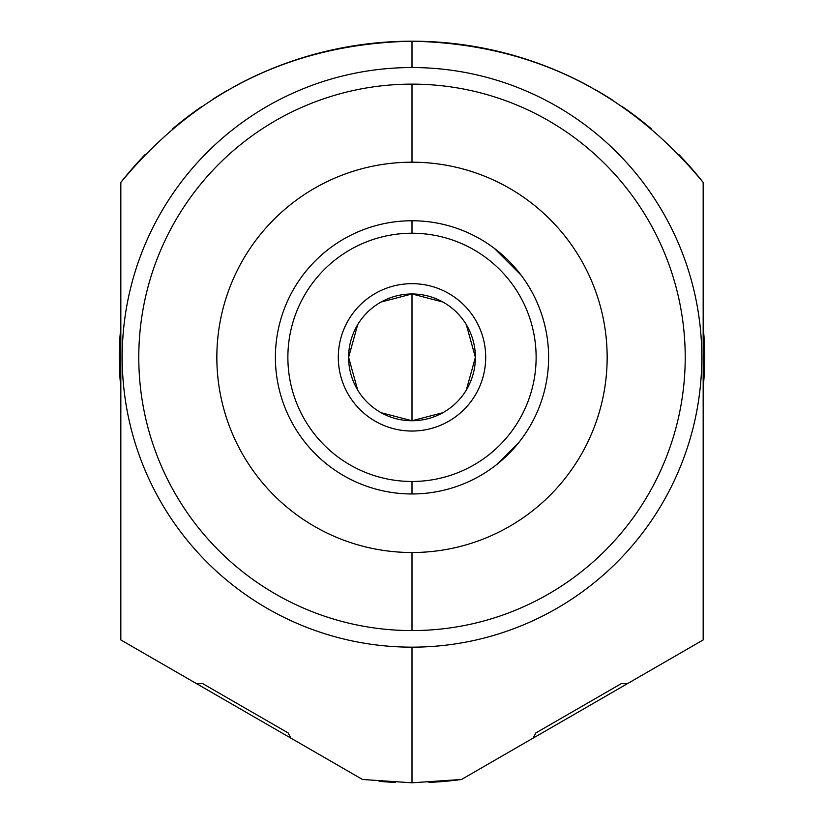<?xml version="1.0" encoding="UTF-8"?>
<svg xmlns="http://www.w3.org/2000/svg" width="824" height="824" viewBox="0 0 824 824"><rect width="100%" height="100%" fill="white"/><g stroke="black" fill="none" stroke-linecap="round" stroke-linejoin="round"><path stroke-width="1.24" d="M412 162.194A195.154 195.154 0 0 0 216.846 357.358A195.154 195.154 0 0 0 412 552.513A195.154 195.154 0 0 0 607.154 357.358A195.154 195.154 0 0 0 412 162.194A195.154 195.154 0 0 0 216.846 357.358A195.154 195.154 0 0 0 412 552.513L412 630.576A273.218 273.218 0 0 1 138.782 357.358A273.218 273.218 0 0 1 412 84.13L412 162.194L412 84.13A273.218 273.218 0 0 0 138.782 357.358A273.218 273.218 0 0 0 412 630.576A273.218 273.218 0 0 0 685.218 357.358A273.218 273.218 0 0 0 412 84.13A273.218 273.218 0 0 1 685.218 357.358A273.218 273.218 0 0 1 412 630.576L412 552.513A195.154 195.154 0 0 0 607.154 357.358A195.154 195.154 0 0 0 412 162.194M627.373 683.704L703.171 639.939L703.171 182.413C627.466 90.753 530.409 43.682 412 41.2C293.581 43.693 196.514 90.764 120.829 182.413A370.8 370.8 0 0 1 145.343 154.335A370.8 370.8 0 0 0 120.829 182.403L120.829 639.939L196.627 683.704L202.714 683.621L288.204 732.979L202.714 683.621L196.627 683.704L120.829 639.939L120.829 182.413C196.514 90.764 293.581 43.693 412 41.2L412 67.547A289.801 289.801 0 0 0 122.199 357.358A289.801 289.801 0 0 0 412 647.159L412 782.8L362.519 779.483L290.862 738.108L288.204 732.979L290.862 738.108L362.519 779.483L412 782.8L412 647.159A289.801 289.801 0 0 0 701.801 357.358A289.801 289.801 0 0 0 412 67.547L412 41.2C530.409 43.682 627.466 90.753 703.171 182.413L703.171 639.939L627.373 683.704L621.286 683.621L535.796 732.979L533.138 738.108L461.481 779.483L412 782.8L461.481 779.483L699.329 642.164L627.373 683.704L621.286 683.621L535.796 732.979L533.138 738.108M703.171 182.413A370.8 370.8 0 0 0 678.657 154.345A370.8 370.8 0 0 1 703.171 182.413M651.465 128.894A370.8 370.8 0 0 0 621.863 106.306A370.8 370.8 0 0 1 651.465 128.894M612.335 99.972A370.8 370.8 0 0 0 595.597 89.847A370.8 370.8 0 0 1 612.335 99.972M590.159 86.808A370.8 370.8 0 0 0 556.694 70.596A370.8 370.8 0 0 1 590.159 86.808M556.159 70.37A370.8 370.8 0 0 0 268.119 70.256A370.8 370.8 0 0 1 556.159 70.37M267.285 70.606A370.8 370.8 0 0 0 233.82 86.819A370.8 370.8 0 0 1 267.285 70.606M226.847 90.733A370.8 370.8 0 0 0 212.901 99.189A370.8 370.8 0 0 1 226.847 90.733M202.138 106.306A370.8 370.8 0 0 0 172.535 128.894A370.8 370.8 0 0 1 202.138 106.306M703.171 327.159A292.736 292.736 0 0 1 703.171 387.548A292.736 292.736 0 0 0 703.171 327.159M120.829 327.159A292.736 292.736 0 0 0 120.829 387.548A292.736 292.736 0 0 1 120.829 327.159M196.627 683.704L353.166 774.086L196.627 683.704M461.481 779.483A370.8 370.8 0 0 1 428.892 782.419M395.304 782.419A370.8 370.8 0 0 1 379.112 781.337M412 647.159A289.801 289.801 0 0 1 122.199 357.358A289.801 289.801 0 0 1 412 67.547A289.801 289.801 0 0 1 701.801 357.358A289.801 289.801 0 0 1 412 647.159M412 493.967A136.609 136.609 0 0 0 548.609 357.358A136.609 136.609 0 0 0 412 220.75A136.609 136.609 0 0 0 275.391 357.358A136.609 136.609 0 0 0 412 493.967A136.609 136.609 0 0 1 275.391 357.358A136.609 136.609 0 0 1 412 220.75L412 233.233A124.125 124.125 0 0 0 287.875 357.358A124.125 124.125 0 0 0 412 481.474L412 493.967L412 481.474A124.125 124.125 0 0 0 536.125 357.358A124.125 124.125 0 0 0 412 233.233L412 220.75A136.609 136.609 0 0 1 548.609 357.358A136.609 136.609 0 0 1 412 493.967M524.744 280.212L523.055 277.801L524.744 280.212M521.098 275.134L515.052 267.666M500.446 253.246L494.215 248.261M491.557 246.294L489.147 244.615L491.547 246.294M489.147 470.092L491.557 468.413L489.147 470.102M518.924 442.385L497.026 464.283M523.055 436.905L524.744 434.506L523.065 436.905M300.945 277.801L299.256 280.212L300.935 277.801M302.902 275.144L305.076 272.332L302.902 275.134M329.785 248.261L326.974 250.434L329.785 248.251M332.453 246.294L334.853 244.615L332.443 246.294M299.256 434.506L300.945 436.905L299.256 434.506M302.902 439.573L305.076 442.385L302.902 439.573M326.974 464.283L329.785 466.456L326.974 464.283M332.443 468.413L334.853 470.092L332.453 468.413M412 481.474A124.125 124.125 0 0 1 287.875 357.358A124.125 124.125 0 0 1 412 233.233A124.125 124.125 0 0 1 536.125 357.358A124.125 124.125 0 0 1 412 481.474M442.921 302.027L412 293.972A63.386 63.386 0 0 0 348.614 357.358A63.386 63.386 0 0 0 412 420.745A63.386 63.386 0 0 0 475.386 357.358A63.386 63.386 0 0 0 412 293.972A63.386 63.386 0 0 0 348.614 357.358A63.386 63.386 0 0 0 412 420.745A63.386 63.386 0 0 0 475.386 357.358A63.386 63.386 0 0 0 412 293.972L412 420.745L442.921 412.69M466.333 389.989L475.386 357.358L466.333 324.718M381.079 412.69L412 420.745L412 293.972L381.079 302.027M357.668 324.718L348.614 357.358L357.668 389.989M494.215 248.251L521.098 275.144M412 283.662A73.697 73.697 0 0 0 338.303 357.358A73.697 73.697 0 0 0 412 431.045A73.697 73.697 0 0 0 485.697 357.358A73.697 73.697 0 0 0 412 283.662"/></g></svg>
